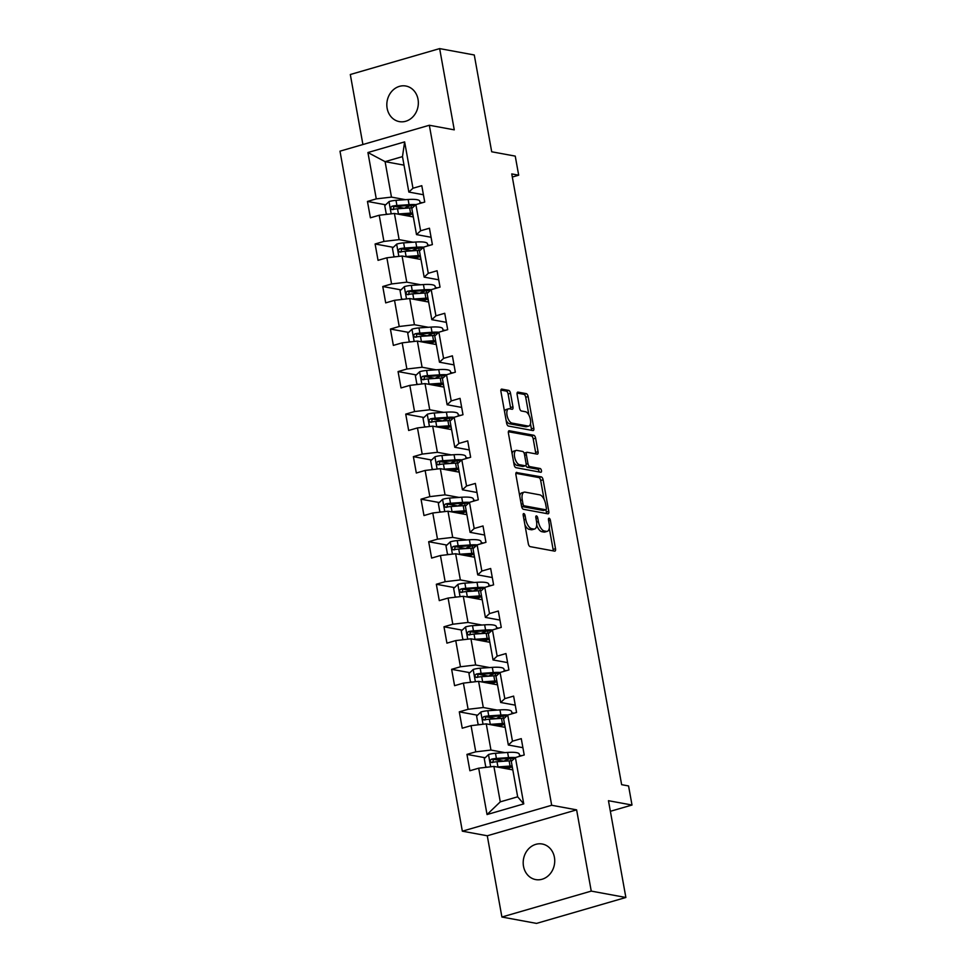 <?xml version="1.0" encoding="UTF-8"?>
<svg xmlns="http://www.w3.org/2000/svg" width="972" height="972" viewBox="0 0 972 972"><rect width="100%" height="100%" fill="white"/><g stroke="black" fill="none" stroke-linecap="round" stroke-linejoin="round"><path stroke-width="1.46" d="M523.811 513.568A1.944 0.887 73.8 0 0 523.604 513.581A1.944 0.887 73.8 0 0 523.191 515.269L528.306 543.7A2.77 1.264 73.8 0 0 530.153 546.629L554.623 551.136A2.77 1.264 73.8 0 0 554.915 551.124A2.77 1.264 73.8 0 0 555.51 548.718L550.383 520.275A1.944 0.887 73.8 0 0 549.095 518.234A1.944 0.887 73.8 0 0 548.901 518.234A1.944 0.887 73.8 0 0 548.487 519.923L549.144 523.604A8.882 4.058 73.8 0 1 547.272 531.332A8.882 4.058 73.8 0 1 546.337 531.368L544.296 530.991A8.882 4.058 73.8 0 1 538.403 521.624L537.747 517.955A1.944 0.887 73.8 0 0 536.447 515.901A1.944 0.887 73.8 0 0 536.252 515.913A1.944 0.887 73.8 0 0 535.839 517.602L536.495 521.284A8.882 4.058 73.8 0 1 534.624 528.999A8.882 4.058 73.8 0 1 533.689 529.035L531.648 528.671A8.882 4.058 73.8 0 1 525.755 519.303L525.099 515.622A1.944 0.887 73.8 0 0 523.811 513.568M387.135 108.305A18.091 15.686 -79.6 0 0 399.31 121.609A18.091 15.686 -79.6 0 0 418.033 99.338A18.091 15.686 -79.6 0 0 405.859 86.022A18.091 15.686 -79.6 0 0 387.135 108.305M523.507 866.283A18.091 15.686 -79.6 0 0 535.693 879.587A18.091 15.686 -79.6 0 0 554.417 857.316A18.091 15.686 -79.6 0 0 542.242 844.012A18.091 15.686 -79.6 0 0 523.507 866.283M510.519 393.32A2.77 1.264 73.8 0 0 508.672 390.392L501.807 389.128A2.77 1.264 73.8 0 0 501.516 389.14A2.77 1.264 73.8 0 0 500.932 391.558L506.619 423.136A2.77 1.264 73.8 0 0 508.453 426.064L532.935 430.572A2.77 1.264 73.8 0 0 533.227 430.56A2.77 1.264 73.8 0 0 533.81 428.142L528.124 396.564A2.77 1.264 73.8 0 0 526.289 393.636L517.991 392.117A2.77 1.264 73.8 0 0 517.699 392.129A2.77 1.264 73.8 0 0 517.116 394.535L519.546 408.058A2.77 1.264 73.8 0 0 521.393 410.986L525.5 411.739A7.424 3.39 73.8 0 1 530.262 418.762A7.424 3.39 73.8 0 1 528.853 426.028A7.424 3.39 73.8 0 1 528.075 426.052L511.965 423.087A7.424 3.39 73.8 0 1 507.202 416.065A7.424 3.39 73.8 0 1 508.611 408.799A7.424 3.39 73.8 0 1 509.389 408.775L512.074 409.261A2.77 1.264 73.8 0 0 512.365 409.248A2.77 1.264 73.8 0 0 512.949 406.843L510.519 393.32L508.101 394.025A2.77 1.264 73.8 0 0 506.266 391.096L500.896 390.112M591.243 891.105L576.615 809.858L487.276 835.774L501.904 917.021L591.243 891.105L625.871 897.484L608.46 800.697L632.007 805.035L628.568 785.947L621.643 784.671L511.758 173.915L518.683 175.191L515.245 156.115L491.698 151.778L474.275 54.979L439.648 48.6L350.309 74.516L362.908 144.524M576.615 809.858L551.683 805.266L429.332 125.254L454.264 129.847L439.648 48.6M516.788 472.368A2.77 1.264 73.8 0 0 516.497 472.38A2.77 1.264 73.8 0 0 515.913 474.786L521.587 506.376A2.77 1.264 73.8 0 0 523.434 509.292L547.904 513.811A2.77 1.264 73.8 0 0 548.196 513.799A2.77 1.264 73.8 0 0 548.791 511.381L543.105 479.803A2.77 1.264 73.8 0 0 541.258 476.875L516.241 472.526M514.103 464.75L508.417 433.172A2.77 1.264 73.8 0 1 509.012 430.754A2.77 1.264 73.8 0 1 509.304 430.754L533.774 435.262A2.77 1.264 73.8 0 1 535.621 438.178L538.051 451.701A2.77 1.264 73.8 0 1 537.467 454.118A2.77 1.264 73.8 0 1 537.176 454.131L527.237 452.296A2.77 1.264 73.8 0 0 526.958 452.308A2.77 1.264 73.8 0 0 526.362 454.726L527.978 463.693A2.77 1.264 73.8 0 0 529.825 466.609L540.153 468.516A1.944 0.887 73.8 0 1 541.404 470.351A1.944 0.887 73.8 0 1 541.027 472.258A1.944 0.887 73.8 0 1 540.833 472.271L515.938 467.678A2.77 1.264 73.8 0 1 514.103 464.75M625.871 897.484L536.532 923.4L501.904 917.021M551.683 805.266L462.344 831.182L339.993 151.17L429.332 125.254M385.677 204.8L367.452 201.447L370.405 217.801L379.214 215.249L383.928 241.421L375.107 243.984L378.047 260.338L386.868 257.787L391.57 283.958L382.761 286.509L385.702 302.875L394.523 300.312L399.225 326.495L390.416 329.046L393.356 345.4L402.177 342.849L406.879 369.02L398.07 371.583L401.011 387.937L409.82 385.386L414.534 411.557L405.725 414.121L408.665 430.475L417.474 427.923L422.188 454.094L413.379 456.646L416.32 473.012L425.128 470.448L429.843 496.631L421.034 499.183L423.974 515.549L432.783 512.985L437.497 539.156L428.676 541.72L431.629 558.074L440.438 555.522L445.152 581.693L436.331 584.257L439.283 600.611L448.092 598.059L452.806 624.231L443.985 626.782L446.926 643.148L455.747 640.584L460.449 666.768L451.64 669.319L454.58 685.685L463.401 683.122L468.103 709.293L459.294 711.856L462.235 728.21L471.055 725.659L475.758 751.83L466.949 754.394L469.889 770.747L478.698 768.196L487.045 814.548L523.75 803.893L517.663 796.809L511.284 761.368L515.403 757.54L524.212 754.989L521.271 738.635L512.463 741.186L508.344 745.014L503.63 718.83L507.748 715.015L516.569 712.452L513.617 696.098L504.808 698.649L500.689 702.477L495.987 676.305L500.094 672.478L508.915 669.927L505.962 653.561L497.154 656.124L493.035 659.939L488.333 633.768L492.44 629.941L501.26 627.39L498.32 611.024L489.499 613.587L485.38 617.402L480.678 591.231L484.797 587.404L493.606 584.852L490.666 568.499L481.845 571.05L477.726 574.877L473.024 548.694L477.143 544.879L485.951 542.315L483.011 525.961L474.19 528.513L470.084 532.34L465.369 506.169L469.488 502.342L478.297 499.778L475.357 483.424L466.548 485.976L462.429 489.803L457.715 463.632L461.834 459.805L470.642 457.253L467.702 440.887L458.893 443.451L454.775 447.266L450.06 421.095L454.179 417.267L462.988 414.716L460.048 398.362L451.239 400.914L447.12 404.741L442.406 378.558L446.525 374.742L455.333 372.179L452.393 355.825L443.584 358.376L439.466 362.204L434.751 336.02L438.87 332.205L447.691 329.642L444.739 313.288L435.93 315.839L431.811 319.667L427.109 293.495L431.216 289.668L440.037 287.117L437.084 270.751L428.275 273.314L424.157 277.129L419.454 250.958L423.561 247.131L432.382 244.58L429.442 228.213L420.621 230.777L416.502 234.592L411.8 208.421L415.919 204.606L424.728 202.042L421.787 185.688L412.966 188.24L408.848 192.067L402.481 156.614L385.094 161.656L391.473 197.109L405.433 199.673M367.452 201.447L376.273 198.883L367.926 152.531L404.631 141.888L412.966 188.24M387.816 214.241L386.236 213.852L384.766 205.663L389.104 201.544A7.497 1.482 -10.2 0 1 395.993 200.329L408.131 199.491L409.054 204.679A21.627 4.289 169.8 0 1 415.895 204.618L420.621 230.777M395.47 256.778L393.891 256.377L392.421 248.2L396.758 244.069A7.497 1.482 -10.2 0 1 403.647 242.866L415.773 242.028L416.709 247.204A21.627 4.289 169.8 0 1 423.549 247.155L428.275 273.314M403.125 299.303L401.545 298.914L400.075 290.737L404.413 286.606A7.497 1.482 -10.2 0 1 411.302 285.391L423.428 284.565L424.363 289.741A21.627 4.289 169.8 0 1 431.204 289.68L435.93 315.839M438.87 332.205L443.584 358.376M418.422 384.377L416.854 383.989L415.384 375.8L419.722 371.681A7.497 1.482 -10.2 0 1 426.611 370.466L438.737 369.627L439.672 374.815A21.627 4.289 169.8 0 1 446.513 374.755L451.239 400.914M426.076 426.915L424.509 426.514L423.039 418.337L427.376 414.206A7.497 1.482 -10.2 0 1 434.253 413.003L446.391 412.164L447.327 417.34A21.627 4.289 169.8 0 1 454.167 417.292L458.893 443.451M433.731 469.44L432.163 469.051L430.681 460.874L435.031 456.743A7.497 1.482 -10.2 0 1 441.908 455.528L454.046 454.702L454.981 459.878A21.627 4.289 169.8 0 1 461.809 459.829L466.548 485.976M441.385 511.977L439.806 511.588L438.336 503.411L442.673 499.28A7.497 1.482 -10.2 0 1 449.562 498.065L461.7 497.239L462.623 502.415A21.627 4.289 169.8 0 1 469.464 502.354L474.19 528.513M449.04 554.514L447.46 554.125L445.99 545.936L450.328 541.817A7.497 1.482 -10.2 0 1 457.217 540.602L469.355 539.764L470.278 544.952A21.627 4.289 169.8 0 1 477.118 544.891L481.845 571.05M484.797 587.404L489.499 613.587M492.44 629.941L497.154 656.124M472.003 682.113L470.424 681.724L468.954 673.547L473.291 669.416A7.497 1.482 -10.2 0 1 480.18 668.201L492.306 667.375L493.241 672.551A21.627 4.289 169.8 0 1 500.082 672.49L504.808 698.649M479.658 724.65L478.078 724.262L476.608 716.072L480.946 711.954A7.497 1.482 -10.2 0 1 487.835 710.739L499.96 709.9L500.896 715.088A21.627 4.289 169.8 0 1 507.736 715.028L512.463 741.186M487.3 767.187L485.733 766.787L484.263 758.61L488.6 754.491A7.497 1.482 -10.2 0 1 495.489 753.276L507.615 752.437L508.55 757.613A21.627 4.289 169.8 0 1 515.391 757.565L523.75 803.893M413.088 242.21L399.128 239.647L394.413 213.463L413.331 216.95M427.631 244.895L429.879 245.309M431.07 237.277L416.502 234.592M394.413 213.463L379.214 215.249M399.128 239.647L383.928 241.421M420.742 284.747L406.77 282.172L402.068 256L420.985 259.488M435.286 287.433L437.522 287.846M438.724 279.815L424.157 277.129M402.068 256L386.868 257.787M406.77 282.172L391.57 283.958M428.385 327.285L414.424 324.709L409.722 298.538L428.64 302.025M442.94 329.958L445.176 330.371M446.367 322.352L431.811 319.667M409.722 298.538L394.523 300.312M414.424 324.709L399.225 326.495M436.039 369.81L422.079 367.246L417.377 341.075L436.294 344.55M450.595 372.495L452.831 372.908M454.021 364.889L439.466 362.204M417.377 341.075L402.177 342.849M422.079 367.246L406.879 369.02M443.694 412.347L429.733 409.783L425.019 383.6L443.949 387.087M458.249 415.032L460.485 415.445M461.676 407.414L447.12 404.741M425.019 383.6L409.82 385.386M429.733 409.783L414.534 411.557M451.348 454.884L437.388 452.308L432.674 426.137L451.591 429.624M465.904 457.569L468.14 457.982M469.33 449.951L454.775 447.266M432.674 426.137L417.474 427.923M437.388 452.308L422.188 454.094M459.003 497.421L445.042 494.845L440.328 468.674L459.246 472.161M473.558 500.094L475.794 500.507M476.985 492.488L462.429 489.803M440.328 468.674L425.128 470.448M445.042 494.845L429.843 496.631M466.657 539.958L452.697 537.382L447.983 511.211L466.9 514.686M481.213 542.631L483.449 543.044M484.639 535.025L470.084 532.34M447.983 511.211L432.783 512.985M452.697 537.382L437.497 539.156M474.312 582.483L460.351 579.92L455.637 553.736L474.555 557.223M488.855 585.168L491.103 585.581M492.294 577.55L477.726 574.877M455.637 553.736L440.438 555.522M460.351 579.92L445.152 581.693M481.966 625.02L468.006 622.444L463.292 596.273L482.209 599.76M496.51 627.705L498.758 628.119M499.948 620.087L485.38 617.402M463.292 596.273L448.092 598.059M468.006 622.444L452.806 624.231M489.621 667.557L475.648 664.982L470.946 638.811L489.864 642.298M504.164 670.23L506.4 670.644M507.603 662.625L493.035 659.939M470.946 638.811L455.747 640.584M475.648 664.982L460.449 666.768M497.263 710.095L483.303 707.519L478.601 681.348L497.518 684.823M511.819 712.768L514.054 713.181M515.245 705.162L500.689 702.477M478.601 681.348L463.401 683.122M483.303 707.519L468.103 709.293M504.918 752.62L490.957 750.056L486.255 723.873L505.173 727.36M519.473 755.305L521.709 755.718M522.9 747.687L508.344 745.014M486.255 723.873L471.055 725.659M490.957 750.056L475.758 751.83M487.045 814.548L500.276 801.851L493.898 766.41L512.827 769.897M493.898 766.41L478.698 768.196M487.276 835.774L462.344 831.182M512.317 177.038L518.683 175.191M610.367 811.304L632.007 805.035M500.276 801.851L517.663 796.809M419.977 202.358L422.225 202.771M404.012 165.143L385.094 161.656L367.926 152.531M423.415 194.74L408.848 192.067M404.631 141.888L402.481 156.614M391.473 197.109L376.273 198.883M520.579 756.046L519.57 755.876M509.109 758.913L508.32 759.217M509.838 767.661L509.717 766.944M521.466 755.791L520.506 755.609M503.97 761.21L494.335 759.436M485.174 757.747L466.949 754.394M513.811 713.254L511.928 713.339M501.455 716.376L500.665 716.68M496.315 718.673L486.68 716.899M477.519 715.21L459.294 711.856M502.196 725.136L502.062 724.407M506.169 670.716L504.274 670.814M493.8 673.839L493.011 674.143M488.661 676.135L479.026 674.361M469.865 672.673L451.64 669.319M494.541 682.599L494.408 681.87M498.515 628.179L496.619 628.277M486.146 631.314L485.368 631.606M481.006 633.61L471.371 631.836M462.21 630.148L443.985 626.782M486.887 640.062L486.753 639.333M490.86 585.654L488.965 585.739M478.503 588.777L477.714 589.081M473.352 591.073L463.729 589.299M454.556 587.61L436.331 584.257M479.232 597.525L479.099 596.808M483.206 543.117L481.31 543.202M470.849 546.24L470.059 546.543M465.697 548.536L456.075 546.762M446.901 545.073L428.676 541.72M471.578 555L471.444 554.271M475.551 500.58L473.656 500.677M463.194 503.703L462.405 504.006M458.043 505.999L448.42 504.225M439.247 502.536L421.034 499.183M463.923 512.463L463.79 511.734M467.897 458.043L466.001 458.14M455.54 461.178L454.75 461.469M450.401 463.474L440.766 461.7M431.592 460.011L413.379 456.646M456.269 469.926L456.135 469.197M460.242 415.518L458.347 415.603M447.885 418.64L447.096 418.944M442.746 420.937L433.111 419.163M423.938 417.474L405.725 414.121M448.614 427.388L448.493 426.672M452.588 372.981L450.704 373.066M440.231 376.103L439.441 376.407M435.092 378.4L425.457 376.626M416.295 374.937L398.07 371.583M440.96 384.851L440.838 384.134M444.933 330.444L443.05 330.541M432.576 333.566L431.787 333.87M427.437 335.862L417.802 334.089M408.641 332.4L390.416 329.046M433.318 342.326L433.184 341.597M437.291 287.906L435.395 288.004M424.922 291.041L424.144 291.333M419.783 293.337L410.148 291.564M400.986 289.875L382.761 286.509M425.663 299.789L425.529 299.06M429.636 245.381L427.741 245.466M417.267 248.504L416.49 248.808M412.128 250.8L402.493 249.026M393.332 247.338L375.107 243.984M418.009 257.252L417.875 256.535M421.982 202.844L420.086 202.929M409.625 205.967L408.835 206.271M404.474 208.263L394.851 206.489M410.354 214.715L410.22 213.998M524.916 524.868A8.882 4.058 73.8 0 0 529.23 529.363L531.648 528.671M534.624 528.999L532.206 529.704A8.882 4.058 73.8 0 1 531.271 529.74L529.23 529.363M536.714 525.135A8.882 4.058 73.8 0 0 541.878 531.696L544.296 530.991M547.272 531.332L544.855 532.036A8.882 4.058 73.8 0 1 543.919 532.073L541.878 531.696M553.129 550.869A2.77 1.264 73.8 0 0 553.092 549.411L549.277 528.209M544.077 499.341L540.687 480.496A2.77 1.264 73.8 0 0 538.853 477.568L515.865 473.34M546.41 513.532A2.77 1.264 73.8 0 0 546.373 512.086L545.96 509.765A1.944 0.887 73.8 0 0 546.349 508.089L545.657 504.201A8.882 4.058 73.8 0 0 539.764 494.845L525.074 492.136A8.882 4.058 73.8 0 0 524.139 492.172A8.882 4.058 73.8 0 0 522.268 499.9L522.96 503.775A1.944 0.887 73.8 0 0 524.248 505.829L545.742 509.778A1.944 0.887 73.8 0 0 545.948 509.778L543.53 510.47A1.944 0.887 73.8 0 0 543.7 510.373M521.6 506.424A1.944 0.887 73.8 0 0 521.843 506.521L524.248 505.829M543.53 510.47A1.944 0.887 73.8 0 1 543.324 510.482L521.843 506.521M524.139 492.172L521.733 492.877A8.882 4.058 73.8 0 0 519.728 495.999M508.38 431.726L531.356 435.954L533.774 435.262M535.669 453.851A2.77 1.264 73.8 0 0 535.633 452.393L533.203 438.882A2.77 1.264 73.8 0 0 531.356 435.954M524.831 453.001A2.77 1.264 73.8 0 0 524.54 453.013A2.77 1.264 73.8 0 0 524.163 453.292M525.864 465.467A2.77 1.264 73.8 0 0 527.407 467.313L537.735 469.221L540.153 468.516M539.083 471.942A1.944 0.887 73.8 0 0 537.735 469.221M516.946 450.401A7.424 3.39 73.8 0 0 516.168 450.425A7.424 3.39 73.8 0 0 514.759 457.691A7.424 3.39 73.8 0 0 519.522 464.713L525.196 465.758A2.77 1.264 73.8 0 0 525.488 465.746A2.77 1.264 73.8 0 0 526.071 463.34L524.467 454.374A2.77 1.264 73.8 0 0 522.62 451.445L516.946 450.401M516.168 450.425L513.751 451.13A7.424 3.39 73.8 0 0 512.098 453.608M513.568 461.809A7.424 3.39 73.8 0 0 517.104 465.418L519.522 464.713M523.325 466.305A2.77 1.264 73.8 0 1 523.07 466.451A2.77 1.264 73.8 0 1 522.778 466.463L517.104 465.418M510.567 408.993A2.77 1.264 73.8 0 0 510.531 407.535L508.101 394.025M508.611 408.799L506.193 409.504A7.424 3.39 73.8 0 0 504.577 411.812M506.12 420.378A7.424 3.39 73.8 0 0 509.547 423.792L511.965 423.087M528.853 426.028L526.447 426.72A7.424 3.39 73.8 0 1 525.658 426.757L509.547 423.792M528.926 415.153L525.718 397.269A2.77 1.264 73.8 0 0 523.872 394.34L517.08 393.089M531.429 430.292A2.77 1.264 73.8 0 0 531.392 428.846L530.469 423.719M497.02 766.981A7.497 1.482 -10.2 0 1 497.931 766.908L510.069 766.07A21.627 4.289 -10.2 0 1 512.11 765.96M500.24 767.576L508.429 767.017A17.946 3.56 -10.2 0 1 512.28 766.896M507.615 752.437A21.627 4.289 -10.2 0 1 519.267 754.163L519.656 756.313M510.361 758.439L506.448 759.922A10.315 2.053 169.8 0 0 503.921 761.246M508.55 757.613L496.413 758.452A7.497 1.482 169.8 0 0 491.516 759.168C489.621 760.76 489.815 761.854 492.099 762.449A7.497 1.482 -10.2 0 1 497.008 761.72L509.134 760.894A21.627 4.289 -10.2 0 1 511.952 760.76M509.024 766.981L509.741 767.115M508.137 768.317A1.701 0.778 73.8 0 0 508.052 768.293L505.805 767.868A10.315 2.053 -10.2 0 1 504.517 767.285M511.892 766.884L507.967 768.378A10.315 2.053 169.8 0 0 506.934 768.816M492.646 762.546L493.509 759.533A3.815 0.753 -10.2 0 1 494.784 759.399L506.91 758.561A17.946 3.56 -10.2 0 1 514.152 758.707M491.407 762.461L492.099 762.449M489.366 724.456A7.497 1.482 -10.2 0 1 490.289 724.371L502.415 723.533A21.627 4.289 -10.2 0 1 504.456 723.423M492.585 725.039L500.774 724.48A17.946 3.56 -10.2 0 1 504.626 724.359M499.96 709.9A21.627 4.289 -10.2 0 1 511.612 711.626L512.001 713.776M502.718 715.902L498.794 717.397A10.315 2.053 169.8 0 0 496.267 718.721M500.896 715.088L488.758 715.914A7.497 1.482 169.8 0 0 483.862 716.631C481.966 718.223 482.161 719.316 484.445 719.912A7.497 1.482 -10.2 0 1 489.353 719.195L501.479 718.357A21.627 4.289 -10.2 0 1 504.298 718.223M501.37 724.444L502.087 724.577M500.483 725.78A1.701 0.778 73.8 0 0 500.398 725.756L498.15 725.343A10.315 2.053 -10.2 0 1 496.862 724.748M504.237 724.359L500.313 725.841A10.315 2.053 169.8 0 0 499.28 726.278M484.992 720.009L485.854 717.008A3.815 0.753 -10.2 0 1 487.13 716.862L499.256 716.024A17.946 3.56 -10.2 0 1 506.497 716.17M483.752 719.924L484.445 719.912M481.711 681.919A7.497 1.482 -10.2 0 1 482.634 681.834L494.76 681.008A21.627 4.289 -10.2 0 1 496.814 680.886M484.931 682.514L493.132 681.943A17.946 3.56 -10.2 0 1 496.971 681.822M492.306 667.375A21.627 4.289 -10.2 0 1 503.958 669.088L504.347 671.239M495.064 673.365L491.139 674.86A10.315 2.053 169.8 0 0 488.612 676.184M493.241 672.551L481.104 673.389A7.497 1.482 169.8 0 0 476.207 674.106C474.312 675.686 474.506 676.779 476.79 677.375A7.497 1.482 -10.2 0 1 481.699 676.658L493.825 675.819A21.627 4.289 -10.2 0 1 496.643 675.686M493.715 681.907L494.432 682.04M492.84 683.243A1.701 0.778 73.8 0 0 492.743 683.219L490.495 682.806A10.315 2.053 -10.2 0 1 489.208 682.21M496.583 681.822L492.658 683.304A10.315 2.053 169.8 0 0 491.625 683.741M477.337 677.472L478.2 674.471A3.815 0.753 -10.2 0 1 479.475 674.325L491.601 673.499A17.946 3.56 -10.2 0 1 498.855 673.632M476.098 677.387L476.79 677.375M474.057 639.382A7.497 1.482 -10.2 0 1 474.98 639.309L487.106 638.47A21.627 4.289 -10.2 0 1 489.159 638.361M477.276 639.977L485.478 639.406A17.946 3.56 -10.2 0 1 489.317 639.284M464.349 639.576L462.769 639.187L461.299 631.01L465.637 626.879A7.497 1.482 -10.2 0 1 472.526 625.676L484.651 624.838A21.627 4.289 -10.2 0 1 496.303 626.563L496.692 628.714M487.409 630.828L483.485 632.322A10.315 2.053 169.8 0 0 480.958 633.647M492.427 629.965A21.627 4.289 169.8 0 0 485.587 630.014L473.461 630.852A7.497 1.482 169.8 0 0 468.553 631.569C466.657 633.161 466.852 634.242 469.136 634.838A7.497 1.482 -10.2 0 1 474.044 634.121L486.182 633.282A21.627 4.289 -10.2 0 1 488.989 633.149M486.061 639.369L486.79 639.503M485.186 640.706A1.701 0.778 73.8 0 0 485.089 640.682L482.841 640.269A10.315 2.053 -10.2 0 1 481.553 639.685M488.928 639.284L485.016 640.779A10.315 2.053 169.8 0 0 483.971 641.204M469.683 634.947L470.545 631.934A3.815 0.753 -10.2 0 1 471.821 631.8L483.947 630.962A17.946 3.56 -10.2 0 1 491.2 631.107M468.455 634.862L469.136 634.838M466.402 596.844A7.497 1.482 -10.2 0 1 467.325 596.772L479.451 595.933A21.627 4.289 -10.2 0 1 481.505 595.824M469.622 597.44L477.823 596.881A17.946 3.56 -10.2 0 1 481.675 596.759M456.694 597.051L455.115 596.65L453.645 588.473L457.982 584.342A7.497 1.482 -10.2 0 1 464.871 583.139L477.009 582.301A21.627 4.289 -10.2 0 1 488.661 584.026L489.038 586.177M479.755 588.303L475.83 589.785A10.315 2.053 169.8 0 0 473.303 591.11M484.773 587.428A21.627 4.289 169.8 0 0 477.932 587.477L465.807 588.315A7.497 1.482 169.8 0 0 460.898 589.032C459.003 590.624 459.209 591.717 461.481 592.3A7.497 1.482 -10.2 0 1 466.39 591.583L478.528 590.757A21.627 4.289 -10.2 0 1 481.334 590.624M478.406 596.844L479.135 596.978M477.531 598.181A1.701 0.778 73.8 0 0 477.434 598.145L475.187 597.731A10.315 2.053 -10.2 0 1 473.899 597.148M481.274 596.747L477.361 598.242A10.315 2.053 169.8 0 0 476.316 598.679M462.028 592.41L462.891 589.397A3.815 0.753 -10.2 0 1 464.166 589.263L476.304 588.425A17.946 3.56 -10.2 0 1 483.546 588.57M460.801 592.325L461.481 592.3M458.748 554.319A7.497 1.482 -10.2 0 1 459.671 554.234L471.809 553.396A21.627 4.289 -10.2 0 1 473.85 553.287M461.967 554.903L470.169 554.344A17.946 3.56 -10.2 0 1 474.02 554.222M469.355 539.764A21.627 4.289 -10.2 0 1 481.006 541.489L481.395 543.64M472.1 545.766L468.188 547.26A10.315 2.053 169.8 0 0 465.649 548.572M470.278 544.952L458.152 545.778A7.497 1.482 169.8 0 0 453.244 546.495C451.348 548.087 451.555 549.18 453.839 549.775A7.497 1.482 -10.2 0 1 458.735 549.058L470.873 548.22A21.627 4.289 -10.2 0 1 473.68 548.087M470.752 554.307L471.481 554.441M469.877 555.644A1.701 0.778 73.8 0 0 469.78 555.62L467.544 555.206A10.315 2.053 -10.2 0 1 466.256 554.611M473.619 554.222L469.707 555.705A10.315 2.053 169.8 0 0 468.662 556.142M454.386 549.873L455.236 546.872A3.815 0.753 -10.2 0 1 456.512 546.726L468.65 545.887A17.946 3.56 -10.2 0 1 475.891 546.033M453.146 549.788L453.839 549.775M451.093 511.782A7.497 1.482 -10.2 0 1 452.016 511.697L464.154 510.871A21.627 4.289 -10.2 0 1 466.196 510.75M454.325 512.378L462.514 511.807A17.946 3.56 -10.2 0 1 466.366 511.685M461.7 497.239A21.627 4.289 -10.2 0 1 473.352 498.952L473.741 501.102M464.446 503.229L460.534 504.723A10.315 2.053 169.8 0 0 457.994 506.048M462.623 502.415L450.498 503.253A7.497 1.482 169.8 0 0 445.589 503.97C443.706 505.549 443.9 506.643 446.184 507.238A7.497 1.482 -10.2 0 1 451.081 506.521L463.219 505.683A21.627 4.289 -10.2 0 1 466.025 505.549M463.097 511.77L463.826 511.904M462.222 513.107A1.701 0.778 73.8 0 0 462.137 513.082L459.89 512.669A10.315 2.053 -10.2 0 1 458.602 512.074M465.965 511.685L462.052 513.167A10.315 2.053 169.8 0 0 461.007 513.605M446.731 507.335L447.582 504.334A3.815 0.753 -10.2 0 1 448.857 504.189L460.995 503.362A17.946 3.56 -10.2 0 1 468.237 503.496M445.492 507.25L446.184 507.238M443.439 469.245A7.497 1.482 -10.2 0 1 444.362 469.172L456.5 468.334A21.627 4.289 -10.2 0 1 458.541 468.225M446.67 469.841L454.86 469.269A17.946 3.56 -10.2 0 1 458.711 469.148M454.046 454.702A21.627 4.289 -10.2 0 1 465.697 456.415L466.086 458.577M456.791 460.692L452.879 462.186A10.315 2.053 169.8 0 0 450.352 463.51M454.981 459.878L442.843 460.716A7.497 1.482 169.8 0 0 437.935 461.433C436.051 463.024 436.246 464.106 438.53 464.701A7.497 1.482 -10.2 0 1 443.426 463.984L455.564 463.146A21.627 4.289 -10.2 0 1 458.371 463.012M455.443 469.233L456.172 469.367M454.568 470.57A1.701 0.778 73.8 0 0 454.483 470.545L452.235 470.132A10.315 2.053 -10.2 0 1 450.947 469.549M458.31 469.148L454.398 470.642A10.315 2.053 169.8 0 0 453.353 471.068M439.077 464.798L439.927 461.797A3.815 0.753 -10.2 0 1 441.203 461.651L453.341 460.825A17.946 3.56 -10.2 0 1 460.582 460.971M437.837 464.725L438.53 464.701M435.796 426.708A7.497 1.482 -10.2 0 1 436.707 426.635L448.845 425.797A21.627 4.289 -10.2 0 1 450.887 425.687M439.016 427.303L447.205 426.744A17.946 3.56 -10.2 0 1 451.057 426.623M446.391 412.164A21.627 4.289 -10.2 0 1 458.043 413.89L458.432 416.04M449.137 418.167L445.225 419.649A10.315 2.053 169.8 0 0 442.697 420.973M447.327 417.34L435.189 418.179A7.497 1.482 169.8 0 0 430.28 418.896C428.397 420.487 428.591 421.581 430.875 422.164A7.497 1.482 -10.2 0 1 435.784 421.447L447.91 420.621A21.627 4.289 -10.2 0 1 450.729 420.487M447.788 426.708L448.517 426.842M446.913 428.045A1.701 0.778 73.8 0 0 446.828 428.008L444.581 427.595A10.315 2.053 -10.2 0 1 443.293 427.012M450.656 426.611L446.743 428.105A10.315 2.053 169.8 0 0 445.711 428.543M431.422 422.273L432.285 419.26A3.815 0.753 -10.2 0 1 433.548 419.126L445.686 418.288A17.946 3.56 -10.2 0 1 452.928 418.434M430.183 422.188L430.875 422.164M428.142 384.171A7.497 1.482 -10.2 0 1 429.053 384.098L441.191 383.26A21.627 4.289 -10.2 0 1 443.232 383.15M431.361 384.766L439.551 384.207A17.946 3.56 -10.2 0 1 443.402 384.086M438.737 369.627A21.627 4.289 -10.2 0 1 450.388 371.353L450.777 373.503M441.482 375.629L437.57 377.124A10.315 2.053 169.8 0 0 435.043 378.436M439.672 374.815L427.534 375.642A7.497 1.482 169.8 0 0 422.638 376.358C420.742 377.95 420.937 379.044 423.221 379.639A7.497 1.482 -10.2 0 1 428.13 378.922L440.255 378.084A21.627 4.289 -10.2 0 1 443.074 377.95M440.146 384.171L440.863 384.305M439.259 385.507A1.701 0.778 73.8 0 0 439.174 385.483L436.926 385.07A10.315 2.053 -10.2 0 1 435.638 384.475M443.013 384.086L439.089 385.568A10.315 2.053 169.8 0 0 438.056 386.005M423.768 379.736L424.63 376.735A3.815 0.753 -10.2 0 1 425.906 376.589L438.032 375.751A17.946 3.56 -10.2 0 1 445.273 375.897M422.528 379.651L423.221 379.639M420.487 341.646A7.497 1.482 -10.2 0 1 421.411 341.561L433.536 340.735A21.627 4.289 -10.2 0 1 435.578 340.613M423.707 342.241L431.896 341.67A17.946 3.56 -10.2 0 1 435.748 341.549M410.779 341.84L409.2 341.451L407.73 333.275L412.067 329.144A7.497 1.482 -10.2 0 1 418.956 327.928L431.082 327.09A21.627 4.289 -10.2 0 1 442.734 328.815L443.123 330.966M433.84 333.092L429.916 334.587A10.315 2.053 169.8 0 0 427.388 335.911M438.858 332.217A21.627 4.289 169.8 0 0 432.018 332.278L419.88 333.117A7.497 1.482 169.8 0 0 414.983 333.833C413.088 335.413 413.282 336.506 415.566 337.102A7.497 1.482 -10.2 0 1 420.475 336.385L432.601 335.547A21.627 4.289 -10.2 0 1 435.42 335.413M432.491 341.634L433.208 341.767M431.604 342.97A1.701 0.778 73.8 0 0 431.519 342.946L429.272 342.533A10.315 2.053 -10.2 0 1 427.984 341.937M435.359 341.549L431.434 343.031A10.315 2.053 169.8 0 0 430.402 343.468M416.113 337.199L416.976 334.198A3.815 0.753 -10.2 0 1 418.252 334.052L430.377 333.214A17.946 3.56 -10.2 0 1 437.619 333.36M414.874 337.114L415.566 337.102M412.833 299.109A7.497 1.482 -10.2 0 1 413.756 299.024L425.882 298.197A21.627 4.289 -10.2 0 1 427.935 298.088M416.052 299.704L424.254 299.133A17.946 3.56 -10.2 0 1 428.093 299.012M423.428 284.565A21.627 4.289 -10.2 0 1 435.079 286.278L435.468 288.441M426.186 290.555L422.261 292.05A10.315 2.053 169.8 0 0 419.734 293.374M424.363 289.741L412.225 290.579A7.497 1.482 169.8 0 0 407.329 291.296C405.433 292.876 405.628 293.969 407.912 294.565A7.497 1.482 -10.2 0 1 412.821 293.848L424.958 293.009A21.627 4.289 -10.2 0 1 427.765 292.876M424.837 299.097L425.554 299.23M423.962 300.433A1.701 0.778 73.8 0 0 423.865 300.409L421.617 299.996A10.315 2.053 -10.2 0 1 420.329 299.412M427.704 299.012L423.78 300.506A10.315 2.053 169.8 0 0 422.747 300.931M408.459 294.662L409.321 291.661A3.815 0.753 -10.2 0 1 410.597 291.515L422.723 290.689A17.946 3.56 -10.2 0 1 429.976 290.822M407.232 294.577L407.912 294.565M405.178 256.572A7.497 1.482 -10.2 0 1 406.102 256.499L418.227 255.66A21.627 4.289 -10.2 0 1 420.281 255.551M408.398 257.167L416.599 256.608A17.946 3.56 -10.2 0 1 420.439 256.474M415.773 242.028A21.627 4.289 -10.2 0 1 427.425 243.753L427.814 245.904M418.531 248.03L414.607 249.512A10.315 2.053 169.8 0 0 412.079 250.837M416.709 247.204L404.583 248.042A7.497 1.482 169.8 0 0 399.674 248.759C397.779 250.351 397.973 251.432 400.257 252.027A7.497 1.482 -10.2 0 1 405.166 251.311L417.304 250.484A21.627 4.289 -10.2 0 1 420.111 250.339M417.182 256.572L417.911 256.705M416.308 257.908A1.701 0.778 73.8 0 0 416.21 257.872L413.963 257.459A10.315 2.053 -10.2 0 1 412.675 256.875M420.05 256.474L416.138 257.969A10.315 2.053 169.8 0 0 415.093 258.394M400.804 252.137L401.667 249.124A3.815 0.753 -10.2 0 1 402.943 248.99L415.068 248.152A17.946 3.56 -10.2 0 1 422.322 248.297M399.577 252.052L400.257 252.027M397.524 214.034A7.497 1.482 -10.2 0 1 398.447 213.962L410.573 213.123A21.627 4.289 -10.2 0 1 412.626 213.014M400.743 214.63L408.945 214.071A17.946 3.56 -10.2 0 1 412.796 213.949M408.131 199.491A21.627 4.289 -10.2 0 1 419.783 201.216L420.159 203.367M410.877 205.493L406.952 206.975A10.315 2.053 169.8 0 0 404.425 208.3M409.054 204.679L396.928 205.505A7.497 1.482 169.8 0 0 392.02 206.222C390.124 207.814 390.331 208.907 392.603 209.502A7.497 1.482 -10.2 0 1 397.512 208.786L409.649 207.947A21.627 4.289 -10.2 0 1 412.456 207.814M409.528 214.034L410.257 214.168M408.653 215.371A1.701 0.778 73.8 0 0 408.556 215.347L406.32 214.934A10.315 2.053 -10.2 0 1 405.02 214.338M412.395 213.937L408.483 215.432A10.315 2.053 169.8 0 0 407.438 215.869M393.15 209.6L394.012 206.599A3.815 0.753 -10.2 0 1 395.288 206.453L407.426 205.614A17.946 3.56 -10.2 0 1 414.667 205.76M391.923 209.515L392.603 209.502M524.005 519.801L525.755 519.303M531.271 529.74L533.689 529.035M535.997 518.453L537.747 517.955M536.629 522.146L538.403 521.624M543.919 532.073L546.337 531.368M548.633 520.785L550.383 520.275M553.092 549.411L555.51 548.718M523.349 516.132L525.099 515.622M538.853 477.568L541.258 476.875M540.687 480.496L543.105 479.803M546.373 512.086L548.791 511.381M521.211 504.286L522.96 503.775M543.324 510.482L545.742 509.778M520.518 500.41L522.268 499.9M533.203 438.882L535.621 438.178M535.633 452.393L538.051 451.701M524.613 455.224L526.362 454.726M526.156 464.215L527.978 463.693M527.407 467.313L529.825 466.609M522.778 466.463L525.196 465.758M510.531 407.535L512.949 406.843M525.658 426.757L528.075 426.052M523.872 394.34L526.289 393.636M525.718 397.269L528.124 396.564M531.392 428.846L533.81 428.142M506.266 391.096L508.672 390.392M488.491 754.588L490.678 766.787M509.134 760.894L510.069 766.07M512.645 769.86L512.11 766.884M508.089 769.022L507.967 768.378M506.655 761.064L506.448 759.922M511.017 760.784L510.592 758.439M497.008 761.72L497.931 766.908M495.489 753.276L496.413 758.452M493.509 759.533L491.516 759.168M508.708 768.099L508.052 768.293M480.836 712.051L483.035 724.249M501.479 718.357L502.415 723.533M504.99 727.335L504.456 724.359M500.434 726.485L500.313 725.841M499.001 718.527L498.794 717.397M503.362 718.247L502.937 715.902M489.353 719.195L490.289 724.371M487.835 710.739L488.758 715.914M485.854 717.008L483.862 716.631M501.066 725.562L500.398 725.756M473.182 669.514L475.381 681.724M493.825 675.819L494.76 681.008M497.336 684.798L496.801 681.822M492.78 683.96L492.658 683.304M491.346 675.99L491.139 674.86M495.708 675.722L495.283 673.365M481.699 676.658L482.634 681.834M480.18 668.201L481.104 673.389M478.2 674.471L476.207 674.106M493.412 683.024L492.743 683.219M465.527 626.989L467.726 639.187M486.182 633.282L487.106 638.47M489.681 642.261L489.147 639.284M485.125 641.423L485.016 640.779M483.692 633.465L483.485 632.322M488.053 633.185L487.628 630.84M484.651 624.838L485.587 630.014M474.044 634.121L474.98 639.309M472.526 625.676L473.461 630.852M470.545 631.934L468.553 631.569M485.757 640.487L485.089 640.682M457.873 584.451L460.072 596.65M478.528 590.757L479.451 595.933M482.039 599.724L481.505 596.747M477.471 598.886L477.361 598.242M476.037 590.927L475.83 589.785M480.399 590.648L479.974 588.303M477.009 582.301L477.932 587.477M466.39 591.583L467.325 596.772M464.871 583.139L465.807 588.315M462.891 589.397L460.898 589.032M478.103 597.962L477.434 598.145M450.218 541.914L452.417 554.113M470.873 548.22L471.809 553.396M474.385 557.187L473.85 554.222M469.816 556.349L469.707 555.705M468.383 548.39L468.188 547.26M472.744 548.111L472.331 545.766M458.735 549.058L459.671 554.234M457.217 540.602L458.152 545.778M455.236 546.872L453.244 546.495M470.448 555.425L469.78 555.62M442.564 499.377L444.763 511.588M463.219 505.683L464.154 510.871M466.73 514.662L466.196 511.685M462.162 513.823L462.052 513.167M460.74 505.853L460.534 504.723M465.09 505.586L464.677 503.229M451.081 506.521L452.016 511.697M449.562 498.065L450.498 503.253M447.582 504.334L445.589 503.97M462.793 512.888L462.137 513.082M434.921 456.852L437.108 469.051M455.564 463.146L456.5 468.334M459.076 472.125L458.541 469.148M454.519 471.286L454.398 470.642M453.086 463.316L452.879 462.186M457.448 463.049L457.022 460.692M443.426 463.984L444.362 469.172M441.908 455.528L442.843 460.716M439.927 461.797L437.935 461.433M455.139 470.351L454.483 470.545M427.267 414.315L429.454 426.514M447.91 420.621L448.845 425.797M451.421 429.588L450.887 426.611M446.865 428.749L446.743 428.105M445.431 420.791L445.225 419.649M449.793 420.512L449.368 418.167M435.784 421.447L436.707 426.635M434.253 413.003L435.189 418.179M432.285 419.26L430.28 418.896M447.485 427.826L446.828 428.008M419.612 371.778L421.799 383.976M440.255 378.084L441.191 383.26M443.767 387.05L443.232 384.086M439.21 386.212L439.089 385.568M437.777 378.254L437.57 377.124M442.139 377.974L441.713 375.629M428.13 378.922L429.053 384.098M426.611 370.466L427.534 375.642M424.63 376.735L422.638 376.358M439.83 385.289L439.174 385.483M411.958 329.241L414.157 341.451M432.601 335.547L433.536 340.735M436.112 344.525L435.578 341.549M431.556 343.687L431.434 343.031M430.122 335.717L429.916 334.587M434.484 335.449L434.059 333.092M431.082 327.09L432.018 332.278M420.475 336.385L421.411 341.561M418.956 327.928L419.88 333.117M416.976 334.198L414.983 333.833M432.188 342.752L431.519 342.946M404.303 286.716L406.503 298.914M424.958 293.009L425.882 298.197M428.458 301.988L427.923 299.012M423.901 301.15L423.78 300.506M422.468 293.18L422.261 292.05M426.83 292.912L426.404 290.555M412.821 293.848L413.756 299.024M411.302 285.391L412.225 290.579M409.321 291.661L407.329 291.296M424.533 300.214L423.865 300.409M396.649 244.179L398.848 256.377M417.304 250.484L418.227 255.66M420.815 259.451L420.269 256.474M416.247 258.613L416.138 257.969M414.813 250.655L414.607 249.512M419.175 250.375L418.75 248.03M405.166 251.311L406.102 256.499M403.647 242.866L404.583 248.042M401.667 249.124L399.674 248.759M416.879 257.689L416.21 257.872M388.994 201.641L391.194 213.84M409.649 207.947L410.573 213.123M413.161 216.914L412.626 213.949M408.592 216.076L408.483 215.432M407.159 208.117L406.952 206.975M411.521 207.838L411.095 205.493M397.512 208.786L398.447 213.962M395.993 200.329L396.928 205.505M394.012 206.599L392.02 206.222M409.224 215.152L408.556 215.347M524.54 453.013L526.958 452.308M523.07 466.451L525.488 465.746"/></g></svg>

